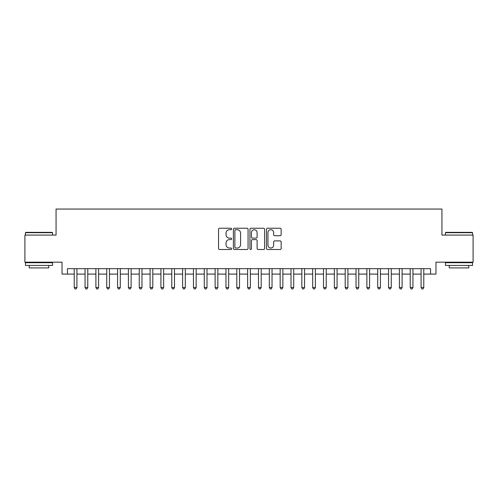 <?xml version="1.0" encoding="UTF-8"?>
<svg xmlns="http://www.w3.org/2000/svg" width="498" height="498" viewBox="0 0 498 498"><rect width="100%" height="100%" fill="white"/><g stroke="black" fill="none" stroke-linecap="round" stroke-linejoin="round"><path stroke-width="0.75" d="M231.657 228.968A0.747 0.747 0 0 0 230.91 228.227L219.612 228.227A1.064 1.064 0 0 0 218.547 229.292L218.547 248.44A1.064 1.064 0 0 0 219.612 249.504L230.91 249.504A0.747 0.747 0 0 0 231.657 248.757A0.747 0.747 0 0 0 230.91 248.016L229.447 248.016A3.405 3.405 0 0 1 226.048 244.611L226.048 243.018A3.405 3.405 0 0 1 229.447 239.613L230.91 239.613A0.747 0.747 0 0 0 231.657 238.866A0.747 0.747 0 0 0 230.91 238.119L229.447 238.119A3.405 3.405 0 0 1 226.048 234.714L226.048 233.12A3.405 3.405 0 0 1 229.447 229.715L230.91 229.715A0.747 0.747 0 0 0 231.657 228.968M280.094 235.728A1.064 1.064 0 0 0 281.158 234.664L281.158 229.292A1.064 1.064 0 0 0 280.094 228.227L267.538 228.227A1.064 1.064 0 0 0 266.474 229.292L266.474 248.44A1.064 1.064 0 0 0 267.538 249.504L280.094 249.504A1.064 1.064 0 0 0 281.158 248.44L281.158 241.953A1.064 1.064 0 0 0 280.094 240.889L274.722 240.889A1.064 1.064 0 0 0 273.657 241.953L273.657 245.172A2.845 2.845 0 0 1 270.812 248.016A2.845 2.845 0 0 1 267.968 245.172L267.968 232.56A2.845 2.845 0 0 1 270.812 229.715A2.845 2.845 0 0 1 273.657 232.56L273.657 234.664A1.064 1.064 0 0 0 274.722 235.728L280.094 235.728M67.442 274.093L67.442 268.671L430.558 268.671L430.558 274.093L435.974 274.093L435.974 262.172L473.1 262.172L473.1 235.075L441.938 235.075L441.938 209.06L56.062 209.06L56.062 235.075L24.9 235.075L24.9 262.172L62.026 262.172L62.026 274.093L74.221 274.093M248.066 229.292A1.064 1.064 0 0 0 247.008 228.227L234.452 228.227A1.064 1.064 0 0 0 233.388 229.292L233.388 248.44A1.064 1.064 0 0 0 234.452 249.504L247.008 249.504A1.064 1.064 0 0 0 248.066 248.44L248.066 229.292M250.992 228.227L263.548 228.227A1.064 1.064 0 0 1 264.612 229.292L264.612 248.44A1.064 1.064 0 0 1 263.548 249.504L258.176 249.504A1.064 1.064 0 0 1 257.111 248.44L257.111 240.677A1.064 1.064 0 0 0 256.047 239.613L252.486 239.613A1.064 1.064 0 0 0 251.422 240.677L251.422 248.757A0.747 0.747 0 0 1 250.675 249.504A0.747 0.747 0 0 1 249.934 248.757L249.934 229.292A1.064 1.064 0 0 1 250.992 228.227M76.929 274.093L85.058 274.093M87.766 274.093L95.896 274.093M98.604 274.093L106.734 274.093M109.448 274.093L117.578 274.093M120.286 274.093L128.416 274.093M131.123 274.093L139.253 274.093M141.961 274.093L150.091 274.093M152.805 274.093L160.929 274.093M163.643 274.093L171.773 274.093M174.481 274.093L182.61 274.093M185.318 274.093L193.448 274.093M196.156 274.093L204.286 274.093M207 274.093L215.13 274.093M217.838 274.093L225.968 274.093M228.675 274.093L236.805 274.093M239.513 274.093L247.643 274.093M250.357 274.093L258.487 274.093M261.195 274.093L269.325 274.093M272.033 274.093L280.162 274.093M282.87 274.093L291 274.093M293.714 274.093L301.844 274.093M304.552 274.093L312.682 274.093M315.39 274.093L323.519 274.093M326.227 274.093L334.357 274.093M337.071 274.093L345.195 274.093M347.909 274.093L356.039 274.093M358.747 274.093L366.877 274.093M369.584 274.093L377.714 274.093M380.422 274.093L388.552 274.093M391.266 274.093L399.396 274.093M402.104 274.093L410.234 274.093M412.942 274.093L421.071 274.093M423.779 274.093L430.558 274.093M235.622 229.715A0.747 0.747 0 0 0 234.875 230.462L234.875 247.269A0.747 0.747 0 0 0 235.622 248.016L237.166 248.016A3.405 3.405 0 0 0 240.571 244.611L240.571 233.12A3.405 3.405 0 0 0 237.166 229.715L235.622 229.715M257.111 232.616A2.845 2.845 0 0 0 254.266 229.771A2.845 2.845 0 0 0 251.422 232.616L251.422 237.054A1.064 1.064 0 0 0 252.486 238.119L256.047 238.119A1.064 1.064 0 0 0 257.111 237.054L257.111 232.616M76.929 268.671L76.929 287.533L74.221 287.533L74.221 268.671M76.929 287.533L76.113 288.94L75.03 288.94L74.221 287.533M25.765 232.361L52.215 232.361L52.539 232.684L25.442 232.684L25.765 232.361M38.993 265.422L25.442 265.422L25.442 262.714L52.539 262.714L52.539 265.422L38.993 265.422M48.748 265.422L48.748 267.912L29.233 267.912L29.233 265.422M445.785 232.361L472.235 232.361L472.558 232.684L445.461 232.684L445.785 232.361M459.007 265.422L445.461 265.422L445.461 262.714L472.558 262.714L472.558 265.422L459.007 265.422M468.767 265.422L468.767 267.912L449.252 267.912L449.252 265.422M87.766 268.671L87.766 287.533L85.058 287.533L85.058 268.671M87.766 287.533L86.957 288.94L85.868 288.94L85.058 287.533M98.604 268.671L98.604 287.533L95.896 287.533L95.896 268.671M98.604 287.533L97.795 288.94L96.712 288.94L95.896 287.533M109.448 268.671L109.448 287.533L106.734 287.533L106.734 268.671M109.448 287.533L108.632 288.94L107.549 288.94L106.734 287.533M120.286 268.671L120.286 287.533L117.578 287.533L117.578 268.671M120.286 287.533L119.47 288.94L118.387 288.94L117.578 287.533M131.123 268.671L131.123 287.533L128.416 287.533L128.416 268.671M131.123 287.533L130.308 288.94L129.225 288.94L128.416 287.533M141.961 268.671L141.961 287.533L139.253 287.533L139.253 268.671M141.961 287.533L141.152 288.94L140.069 288.94L139.253 287.533M152.805 268.671L152.805 287.533L150.091 287.533L150.091 268.671M152.805 287.533L151.99 288.94L150.906 288.94L150.091 287.533M163.643 268.671L163.643 287.533L160.929 287.533L160.929 268.671M163.643 287.533L162.827 288.94L161.744 288.94L160.929 287.533M174.481 268.671L174.481 287.533L171.773 287.533L171.773 268.671M174.481 287.533L173.665 288.94L172.582 288.94L171.773 287.533M185.318 268.671L185.318 287.533L182.61 287.533L182.61 268.671M185.318 287.533L184.509 288.94L183.426 288.94L182.61 287.533M196.156 268.671L196.156 287.533L193.448 287.533L193.448 268.671M196.156 287.533L195.347 288.94L194.264 288.94L193.448 287.533M207 268.671L207 287.533L204.286 287.533L204.286 268.671M207 287.533L206.184 288.94L205.101 288.94L204.286 287.533M217.838 268.671L217.838 287.533L215.13 287.533L215.13 268.671M217.838 287.533L217.022 288.94L215.939 288.94L215.13 287.533M228.675 268.671L228.675 287.533L225.968 287.533L225.968 268.671M228.675 287.533L227.866 288.94L226.777 288.94L225.968 287.533M239.513 268.671L239.513 287.533L236.805 287.533L236.805 268.671M239.513 287.533L238.704 288.94L237.621 288.94L236.805 287.533M250.357 268.671L250.357 287.533L247.643 287.533L247.643 268.671M250.357 287.533L249.542 288.94L248.458 288.94L247.643 287.533M261.195 268.671L261.195 287.533L258.487 287.533L258.487 268.671M261.195 287.533L260.379 288.94L259.296 288.94L258.487 287.533M272.033 268.671L272.033 287.533L269.325 287.533L269.325 268.671M272.033 287.533L271.223 288.94L270.134 288.94L269.325 287.533M282.87 268.671L282.87 287.533L280.162 287.533L280.162 268.671M282.87 287.533L282.061 288.94L280.978 288.94L280.162 287.533M293.714 268.671L293.714 287.533L291 287.533L291 268.671M293.714 287.533L292.899 288.94L291.816 288.94L291 287.533M304.552 268.671L304.552 287.533L301.844 287.533L301.844 268.671M304.552 287.533L303.736 288.94L302.653 288.94L301.844 287.533M315.39 268.671L315.39 287.533L312.682 287.533L312.682 268.671M315.39 287.533L314.574 288.94L313.491 288.94L312.682 287.533M326.227 268.671L326.227 287.533L323.519 287.533L323.519 268.671M326.227 287.533L325.418 288.94L324.335 288.94L323.519 287.533M337.071 268.671L337.071 287.533L334.357 287.533L334.357 268.671M337.071 287.533L336.256 288.94L335.173 288.94L334.357 287.533M347.909 268.671L347.909 287.533L345.195 287.533L345.195 268.671M347.909 287.533L347.094 288.94L346.01 288.94L345.195 287.533M358.747 268.671L358.747 287.533L356.039 287.533L356.039 268.671M358.747 287.533L357.931 288.94L356.848 288.94L356.039 287.533M369.584 268.671L369.584 287.533L366.877 287.533L366.877 268.671M369.584 287.533L368.775 288.94L367.692 288.94L366.877 287.533M380.422 268.671L380.422 287.533L377.714 287.533L377.714 268.671M380.422 287.533L379.613 288.94L378.53 288.94L377.714 287.533M391.266 268.671L391.266 287.533L388.552 287.533L388.552 268.671M391.266 287.533L390.451 288.94L389.368 288.94L388.552 287.533M402.104 268.671L402.104 287.533L399.396 287.533L399.396 268.671M402.104 287.533L401.288 288.94L400.205 288.94L399.396 287.533M412.942 268.671L412.942 287.533L410.234 287.533L410.234 268.671M412.942 287.533L412.132 288.94L411.043 288.94L410.234 287.533M423.779 268.671L423.779 287.533L421.071 287.533L421.071 268.671M423.779 287.533L422.97 288.94L421.887 288.94L421.071 287.533M25.442 235.075L25.442 232.684M31.623 262.714L31.623 262.172M46.364 262.714L46.364 262.172M52.539 235.075L52.539 232.684M445.461 235.075L445.461 232.684M451.636 262.714L451.636 262.172M466.377 262.714L466.377 262.172M472.558 235.075L472.558 232.684"/></g></svg>
